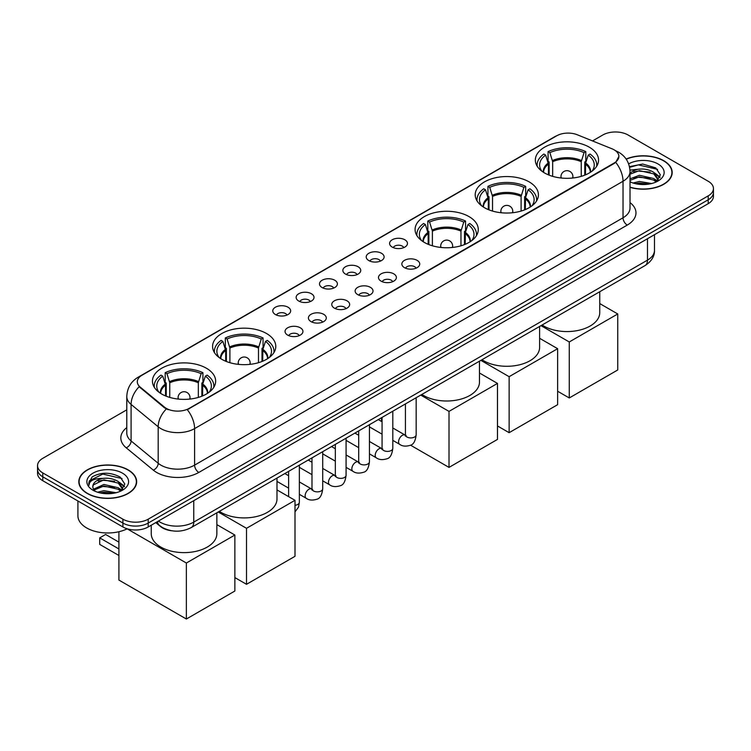 <?xml version="1.0" encoding="UTF-8"?>
<svg xmlns="http://www.w3.org/2000/svg" width="751" height="751" viewBox="0 0 751 751"><rect width="100%" height="100%" fill="white"/><g stroke="black" fill="none" stroke-linecap="round" stroke-linejoin="round"><path stroke-width="1.13" d="M206.403 368.234A31.608 18.249 0 0 0 171.96 364.282A31.608 18.249 0 0 0 152.444 381.142A31.608 18.249 0 0 0 161.709 394.04A31.608 18.249 0 0 0 196.152 397.992A31.608 18.249 0 0 0 215.659 381.142A31.608 18.249 0 0 0 206.403 368.234M529.164 181.892A31.608 18.249 0 0 0 494.721 177.94A31.608 18.249 0 0 0 475.205 194.791A31.608 18.249 0 0 0 484.461 207.698A31.608 18.249 0 0 0 518.913 211.651A31.608 18.249 0 0 0 538.42 194.791A31.608 18.249 0 0 0 529.164 181.892M469.028 216.607A31.608 18.249 0 0 0 434.585 212.655A31.608 18.249 0 0 0 415.078 229.515A31.608 18.249 0 0 0 424.334 242.413A31.608 18.249 0 0 0 458.777 246.375A31.608 18.249 0 0 0 478.284 229.515A31.608 18.249 0 0 0 469.028 216.607M266.539 333.519A31.608 18.249 0 0 0 232.087 329.558A31.608 18.249 0 0 0 212.58 346.418A31.608 18.249 0 0 0 221.836 359.325A31.608 18.249 0 0 0 256.279 363.277A31.608 18.249 0 0 0 275.795 346.418A31.608 18.249 0 0 0 266.539 333.519M589.291 147.177A31.608 18.249 0 0 0 554.848 143.216A31.608 18.249 0 0 0 535.341 160.076A31.608 18.249 0 0 0 544.597 172.983A31.608 18.249 0 0 0 579.04 176.936A31.608 18.249 0 0 0 598.556 160.076A31.608 18.249 0 0 0 589.291 147.177M392.2 247.088A8.946 5.163 180 0 1 390.426 245.624A8.946 5.163 180 0 1 393.383 239.212A8.946 5.163 180 0 1 404.845 239.785A8.946 5.163 180 0 1 406.629 245.624A8.946 5.163 180 0 1 392.2 247.088M403.756 247.623A5.37 3.098 0 0 0 402.32 246.112A5.37 3.098 0 0 0 397.035 245.333A5.37 3.098 0 0 0 393.289 247.623M368.835 260.578A8.946 5.163 180 0 1 367.061 259.114A8.946 5.163 180 0 1 370.027 252.693A8.946 5.163 180 0 1 381.489 253.275A8.946 5.163 180 0 1 383.263 259.114A8.946 5.163 180 0 1 368.835 260.578M380.4 261.113A5.37 3.098 0 0 0 378.955 259.602A5.37 3.098 0 0 0 373.669 258.813A5.37 3.098 0 0 0 369.924 261.113M345.479 274.068A8.946 5.163 180 0 1 343.705 272.604A8.946 5.163 180 0 1 346.662 266.183A8.946 5.163 180 0 1 358.124 266.765A8.946 5.163 180 0 1 359.898 272.604A8.946 5.163 180 0 1 345.479 274.068M357.035 274.603A5.37 3.098 0 0 0 355.599 273.092A5.37 3.098 0 0 0 350.313 272.303A5.37 3.098 0 0 0 346.568 274.603M322.113 287.549A8.946 5.163 180 0 1 320.339 286.093A8.946 5.163 180 0 1 323.305 279.672A8.946 5.163 180 0 1 334.768 280.245A8.946 5.163 180 0 1 336.542 286.093A8.946 5.163 180 0 1 322.113 287.549M333.679 288.084A5.37 3.098 0 0 0 332.233 286.582A5.37 3.098 0 0 0 326.948 285.793A5.37 3.098 0 0 0 323.202 288.084M298.757 301.038A8.946 5.163 180 0 1 296.974 299.583A8.946 5.163 180 0 1 299.94 293.162A8.946 5.163 180 0 1 311.402 293.735A8.946 5.163 180 0 1 313.176 299.583A8.946 5.163 180 0 1 298.757 301.038M310.313 301.573A5.37 3.098 0 0 0 308.877 300.062A5.37 3.098 0 0 0 303.582 299.283A5.37 3.098 0 0 0 299.846 301.573M275.392 314.528A8.946 5.163 180 0 1 273.617 313.064A8.946 5.163 180 0 1 276.584 306.652A8.946 5.163 180 0 1 288.046 307.225A8.946 5.163 180 0 1 289.82 313.064A8.946 5.163 180 0 1 275.392 314.528M286.957 315.063A5.37 3.098 0 0 0 285.511 313.552A5.37 3.098 0 0 0 280.226 312.773A5.37 3.098 0 0 0 276.481 315.063M404.47 267.666A8.946 5.163 180 0 1 402.696 266.201A8.946 5.163 180 0 1 405.662 259.78A8.946 5.163 180 0 1 417.124 260.362A8.946 5.163 180 0 1 418.898 266.201A8.946 5.163 180 0 1 404.47 267.666M416.035 268.201A5.37 3.098 0 0 0 414.59 266.689A5.37 3.098 0 0 0 409.304 265.901A5.37 3.098 0 0 0 405.559 268.201M381.104 281.146A8.946 5.163 180 0 1 379.33 279.691A8.946 5.163 180 0 1 382.297 273.27A8.946 5.163 180 0 1 393.759 273.843A8.946 5.163 180 0 1 395.533 279.691A8.946 5.163 180 0 1 381.104 281.146M392.67 281.681A5.37 3.098 0 0 0 391.233 280.179A5.37 3.098 0 0 0 385.939 279.391A5.37 3.098 0 0 0 382.203 281.681M357.748 294.636A8.946 5.163 180 0 1 355.974 293.172A8.946 5.163 180 0 1 358.931 286.76A8.946 5.163 180 0 1 370.393 287.333A8.946 5.163 180 0 1 372.177 293.172A8.946 5.163 180 0 1 357.748 294.636M369.304 295.171A5.37 3.098 0 0 0 367.868 293.66A5.37 3.098 0 0 0 362.583 292.881A5.37 3.098 0 0 0 358.837 295.171M334.383 308.126A8.946 5.163 180 0 1 332.609 306.661A8.946 5.163 180 0 1 335.575 300.24A8.946 5.163 180 0 1 347.037 300.822A8.946 5.163 180 0 1 348.811 306.661A8.946 5.163 180 0 1 334.383 308.126M345.948 308.661A5.37 3.098 0 0 0 344.502 307.15A5.37 3.098 0 0 0 339.217 306.361A5.37 3.098 0 0 0 335.472 308.661M311.027 321.616A8.946 5.163 180 0 1 309.252 320.151A8.946 5.163 180 0 1 312.209 313.73A8.946 5.163 180 0 1 323.672 314.312A8.946 5.163 180 0 1 325.446 320.151A8.946 5.163 180 0 1 311.027 321.616M322.583 322.151A5.37 3.098 0 0 0 321.146 320.639A5.37 3.098 0 0 0 315.861 319.851A5.37 3.098 0 0 0 312.116 322.151M287.661 335.096A8.946 5.163 180 0 1 285.887 333.641A8.946 5.163 180 0 1 288.853 327.22A8.946 5.163 180 0 1 300.316 327.793A8.946 5.163 180 0 1 302.09 333.641A8.946 5.163 180 0 1 287.661 335.096M299.227 335.631A5.37 3.098 0 0 0 297.781 334.129A5.37 3.098 0 0 0 292.496 333.341A5.37 3.098 0 0 0 288.75 335.631M612.027 148.811A16.1 9.294 180 0 1 614.177 149.853A16.1 9.294 180 0 1 618.89 156.424A16.1 9.294 180 0 1 614.177 162.995L189.111 408.403A16.1 9.294 180 0 1 164.544 407.164L140.23 387.112A16.1 9.294 180 0 1 137.311 381.78A16.1 9.294 180 0 1 142.033 375.209L556.679 135.818A16.1 9.294 180 0 1 577.303 134.776L612.027 148.811M171.866 530.788A17.893 10.326 180 0 1 160.554 526.564L155.757 522.612M630.014 187.337A28.923 16.7 0 0 0 672.192 172.495A28.923 16.7 0 0 0 663.724 160.686A28.923 16.7 0 0 0 626.127 159.043M128.177 469.882A28.923 16.7 0 0 0 96.663 466.258A28.923 16.7 0 0 0 78.808 481.682A28.923 16.7 0 0 0 87.276 493.491A28.923 16.7 0 0 0 118.799 497.115A28.923 16.7 0 0 0 136.654 481.682A28.923 16.7 0 0 0 128.177 469.882M618.89 156.424L615.736 162.347L614.177 163.474L187.299 409.699A20.868 12.054 60 0 1 194.593 428.614A23.854 13.771 180 0 1 160.864 428.614A23.854 13.771 180 0 1 158.189 426.775L131.096 404.432A23.854 13.771 180 0 1 126.788 396.537L126.788 433.055A23.854 13.771 0 0 0 131.096 440.95L158.189 463.292A23.854 13.771 0 0 0 160.864 465.132A23.854 13.771 0 0 0 194.593 465.132L623.03 217.781A23.854 13.771 0 0 0 630.014 208.036L630.014 171.519A23.854 13.771 180 0 1 623.03 181.263A20.868 12.054 -120 0 0 615.736 162.347M126.788 409.821L42.788 458.317A17.893 10.326 0 0 0 37.55 465.62L37.55 473.412A17.893 10.326 0 0 0 42.788 480.715L122.911 526.967L122.911 523.072A17.893 10.326 0 0 0 148.21 523.072L708.212 199.766A17.893 10.326 0 0 0 713.45 192.463A17.893 10.326 0 0 1 708.212 199.766L148.21 523.072A17.893 10.326 0 0 1 122.911 523.072L42.788 476.819L122.911 523.072L122.911 519.176A17.893 10.326 0 0 0 148.21 519.176L708.212 195.87A17.893 10.326 0 0 0 713.45 188.567A17.893 10.326 0 0 0 708.212 181.263L628.089 135.002A17.893 10.326 0 0 0 602.79 135.002L592.52 140.925M37.55 469.516A17.893 10.326 0 0 0 42.788 476.819A17.893 10.326 0 0 1 37.55 469.516M168.158 409.699L164.544 407.868L139.142 386.727A20.868 13.959 129.5 0 0 131.096 404.432L131.096 440.95A5.961 3.99 -50.5 0 1 126.215 447.803A29.815 17.217 180 0 1 126.788 427.591M37.55 465.62A17.893 10.326 0 0 0 42.788 472.923L122.911 519.176M122.911 526.967A17.893 10.326 0 0 0 148.21 526.967L708.212 203.662A17.893 10.326 0 0 0 713.45 196.358L713.45 188.567M630.014 187.14A28.622 16.522 0 0 0 671.892 172.495A28.622 16.522 0 0 0 663.508 160.808A28.622 16.522 0 0 0 626.24 159.212M633.093 183.019L639.411 181.47L651.671 183.526M635.562 183.695L639.411 183.019L649.099 184.07M630.014 178.832L639.411 175.283L653.811 178.541L656.881 181.47M630.014 180.371L639.411 176.832L653.811 180.09L656.083 182.005M629.976 170.139L638.585 169.191A14.907 8.608 0 0 0 630.014 173.425M638.585 169.191C644.302 168.59 649.38 169.651 653.811 172.364L658.176 179.226L658.073 180.362M630.014 174.194L639.411 170.646L653.811 173.903L658.129 180.005M630.014 181.366L630.868 182.183M630.014 181.808A20.868 12.054 0 0 0 658.026 181.019A20.868 12.054 0 0 0 658.026 163.971A20.868 12.054 0 0 0 628.643 163.896M656.327 181.892L660.345 174.842L655.764 167.895L642.715 164.037L629.469 166.656M629.61 167.323L638.35 164.882L657.604 169.369M633.741 171.923L638.35 171.068L650.15 172.063M656.552 174.833L659.866 177.611M633.741 178.109L638.35 177.255L650.15 178.25M656.552 181.019L657.041 181.338M635.966 183.779L648.873 184.108M654.788 173.068L660.054 177.067M654.788 179.254L657.529 180.907M87.492 493.369A28.622 16.522 0 0 0 118.686 496.955A28.622 16.522 0 0 0 136.353 481.682A28.622 16.522 0 0 0 127.97 470.004A28.622 16.522 0 0 0 96.776 466.418A28.622 16.522 0 0 0 79.108 481.682A28.622 16.522 0 0 0 87.492 493.369M77.916 500.992L77.916 515.768A29.815 17.217 0 0 0 86.647 527.944A29.815 17.217 0 0 0 127.21 528.798M97.555 492.205L103.873 490.666L116.123 492.722M100.024 492.881L103.873 492.205L113.551 493.257M120.789 491.088L124.807 484.029L120.226 477.092C110.416 472.022 101.056 471.966 92.157 476.913L88.721 483.212L89.05 485.23C89.238 480.696 93.903 478.415 103.037 478.387A14.907 8.608 0 0 0 92.824 486.554A14.907 8.608 0 0 0 93.546 489.201L103.873 484.479L118.273 487.737L121.343 490.666M94.044 490.027L103.873 486.028L118.273 489.286L120.535 491.201M103.037 478.387C108.764 477.786 113.833 478.838 118.273 481.551L122.638 488.422L122.535 489.558M92.824 486.723L93.331 484.893L103.873 479.842L118.273 483.1L122.591 489.192M93.546 489.201L95.321 491.379M122.488 473.168A20.868 12.054 0 0 0 92.974 473.168A20.868 12.054 0 0 0 92.974 490.206A20.868 12.054 0 0 0 122.488 490.206A20.868 12.054 0 0 0 122.488 473.168M88.721 483.353L89.369 480.809L102.812 474.078L122.066 478.565M98.203 481.119L102.812 480.255L114.612 481.26M121.014 484.029L124.328 486.808M98.203 487.296L102.812 486.441L114.612 487.446M121.014 490.215L121.502 490.534M100.418 492.975L113.335 493.294M119.249 482.264L124.516 486.254M119.249 488.45L121.991 490.103M548.446 174.87L548.446 164.131L545.639 155.081A27.318 15.771 0 0 0 541.161 170.148A27.318 15.771 0 0 0 541.846 171.172M549.131 175.152L549.131 161.972L548.08 161.352L548.08 151.618A29.815 17.217 0 0 1 585.818 151.618L584.034 152.65A27.318 15.771 0 0 0 549.854 152.65L552.661 161.7L552.661 176.354M581.236 176.354L581.236 161.7L584.034 152.65M542.119 325.005A32.8 18.935 0 0 0 543.752 326.018A32.8 18.935 0 0 0 579.5 330.13A32.8 18.935 0 0 0 599.749 312.632L599.749 291.735M585.818 151.618L585.818 161.352L584.757 161.972L584.757 175.152M545.639 155.081L543.855 154.049A29.815 17.217 0 0 0 537.125 164.948A29.815 17.217 0 0 0 537.218 166.271M549.854 152.65L548.08 151.618M596.679 166.271A29.815 17.217 0 0 0 596.763 164.948A29.815 17.217 0 0 0 590.033 154.049L588.249 155.081L585.649 162.986L585.451 174.87M592.041 171.172A27.318 15.771 0 0 0 592.727 170.148A27.318 15.771 0 0 0 588.249 155.081M569.267 397.964L569.267 341.968L617.754 313.965L617.754 369.961L569.267 397.964L557.627 391.243M569.267 341.968L541.002 325.652M599.749 303.573L617.754 313.965M488.31 209.585L488.31 198.846L485.503 189.796A27.318 15.771 0 0 0 481.025 204.863A27.318 15.771 0 0 0 481.72 205.887M489.004 209.867L489.004 196.687L487.943 196.077L487.943 186.332A29.815 17.217 0 0 1 525.681 186.332L523.898 187.365A27.318 15.771 0 0 0 489.727 187.365L492.525 196.415L492.525 211.069M521.1 211.069L521.1 196.415L523.898 187.365M481.992 359.72A32.8 18.935 0 0 0 483.616 360.733A32.8 18.935 0 0 0 519.363 364.845A32.8 18.935 0 0 0 539.612 347.347L539.612 326.45M525.681 186.332L525.681 196.077L524.62 196.687L524.62 209.867M485.503 189.796L483.728 188.773A29.815 17.217 0 0 0 476.998 199.663A29.815 17.217 0 0 0 477.082 200.986M489.727 187.365L487.943 186.332M536.543 200.986A29.815 17.217 0 0 0 536.627 199.663A29.815 17.217 0 0 0 529.896 188.773L528.122 189.796L525.512 197.701L525.315 209.585M531.905 205.887A27.318 15.771 0 0 0 532.6 204.863A27.318 15.771 0 0 0 528.122 189.796M509.131 432.679L509.131 376.683L557.627 348.689L557.627 404.686L509.131 432.679L497.491 425.958M509.131 376.683L480.875 360.367M539.612 338.288L557.627 348.689M428.173 244.31L428.173 233.561L425.376 224.511A27.318 15.771 0 0 0 420.898 239.578A27.318 15.771 0 0 0 421.583 240.602M428.868 244.591L428.868 231.402L427.807 230.792L427.807 221.047A29.815 17.217 0 0 1 465.554 221.047L463.771 222.08A27.318 15.771 0 0 0 429.591 222.08L432.398 231.13L432.398 245.793M460.964 245.793L460.964 231.13L463.771 222.08M421.855 394.444A32.8 18.935 0 0 0 423.489 395.458A32.8 18.935 0 0 0 459.236 399.56A32.8 18.935 0 0 0 479.476 382.062L479.476 361.175M465.554 221.047L465.554 230.792L464.493 231.402L464.493 244.591M425.376 224.511L423.592 223.488A29.815 17.217 0 0 0 416.861 234.378A29.815 17.217 0 0 0 416.955 235.711M429.591 222.08L427.807 221.047M476.406 235.711A29.815 17.217 0 0 0 476.5 234.378A29.815 17.217 0 0 0 469.769 223.488L467.986 224.511L465.385 232.416L465.188 244.31M471.778 240.602A27.318 15.771 0 0 0 472.463 239.578A27.318 15.771 0 0 0 467.986 224.511M449.004 467.394L449.004 411.398L497.491 383.404L497.491 439.401L449.004 467.394L410.534 445.183M381.527 421.471L381.527 417.725M449.004 411.398L420.738 395.082M479.476 373.003L497.491 383.404M225.685 361.212L225.685 350.473L222.878 341.423A27.318 15.771 0 0 0 218.4 356.49A27.318 15.771 0 0 0 219.095 357.514M226.38 361.494L226.38 348.314L225.319 347.694L225.319 337.959A29.815 17.217 0 0 1 263.057 337.959L261.273 338.992A27.318 15.771 0 0 0 227.102 338.992L229.9 348.042L229.9 362.695M258.475 362.695L258.475 348.042L261.273 338.992M219.358 511.347A32.8 18.935 0 0 0 220.991 512.36A32.8 18.935 0 0 0 256.739 516.472A32.8 18.935 0 0 0 276.988 498.974L276.988 478.077M263.057 337.959L263.057 347.694L261.996 348.314L261.996 361.494M222.878 341.423L221.104 340.391A29.815 17.217 0 0 0 214.373 351.29A29.815 17.217 0 0 0 214.457 352.613M227.102 338.992L225.319 337.959M273.918 352.613A29.815 17.217 0 0 0 274.002 351.29A29.815 17.217 0 0 0 267.272 340.391L265.497 341.423L262.888 349.328L262.69 361.212M269.28 357.514A27.318 15.771 0 0 0 269.975 356.49A27.318 15.771 0 0 0 265.497 341.423M246.506 584.306L246.506 528.31L295.002 500.316L295.002 556.313L246.506 584.306L234.866 577.585M246.506 528.31L218.25 511.994M276.988 489.915L295.002 500.316M165.549 395.927L165.549 385.188L162.751 376.138A27.318 15.771 0 0 0 158.273 391.205A27.318 15.771 0 0 0 158.959 392.229M166.243 396.209L166.243 383.029L165.182 382.419L165.182 372.674A29.815 17.217 0 0 1 202.92 372.674L201.146 373.707A27.318 15.771 0 0 0 166.966 373.707L169.764 382.757L169.764 397.41M198.339 397.41L198.339 382.757L201.146 373.707M151.251 525.212L151.251 533.689A32.8 18.935 0 0 0 160.864 547.085A32.8 18.935 0 0 0 196.602 551.187A32.8 18.935 0 0 0 216.851 533.689L216.851 512.802M202.92 372.674L202.92 382.419L201.869 383.029L201.869 396.209M162.751 376.138L160.967 375.115A29.815 17.217 0 0 0 154.237 386.005A29.815 17.217 0 0 0 154.321 387.338M166.966 373.707L165.182 372.674M213.782 387.338A29.815 17.217 0 0 0 213.875 386.005A29.815 17.217 0 0 0 207.145 375.115L205.361 376.138L202.761 384.043L202.554 395.927M209.154 392.229A27.318 15.771 0 0 0 209.839 391.205A27.318 15.771 0 0 0 205.361 376.138M118.902 555.477L99.714 544.4L99.714 537.876L118.902 548.953M186.37 619.021L186.37 563.025L234.866 535.031L234.866 591.028L186.37 619.021L118.902 580.072L118.902 531.727M186.37 563.025L127.154 528.835M216.851 524.63L234.866 535.031M99.714 537.876L105.619 534.468L118.902 542.138M140.23 387.112L140.23 387.826M164.544 407.164L164.544 407.868M189.111 408.403L189.111 408.882M614.177 162.995L614.177 163.474M198.818 472.435A5.961 3.445 60 0 1 194.593 465.132L194.593 428.614L623.03 181.263L623.03 217.781A5.961 3.445 60 0 0 627.245 225.084L198.818 472.435A29.815 17.217 180 0 1 156.649 472.435A29.815 17.217 180 0 1 153.307 470.135L126.215 447.803M630.014 171.519C629.61 162.939 625.846 156.508 618.702 152.228L615.698 150.763A20.868 9.772 112 0 0 615.416 150.66M140.259 376.429A20.868 12.054 -120 0 0 138.09 377.246C130.956 381.527 127.191 387.957 126.788 396.537M138.09 377.246L554.923 136.588A20.868 12.054 60 0 1 556.51 135.912M166.318 408.976A20.868 13.959 129.5 0 0 158.189 426.775L158.189 463.292A5.961 3.99 -50.5 0 1 153.307 470.135M630.014 202.582A29.815 17.217 180 0 1 627.245 225.084M148.21 519.176L148.21 526.967M708.212 195.87L708.212 203.662M42.788 472.923L42.788 480.715M158.414 521.081A23.854 13.771 0 0 0 160.019 522.105A23.854 13.771 0 0 0 193.758 522.105L647.484 260.137A23.854 13.771 0 0 0 654.478 250.402C654.647 256.316 651.492 261.386 645.015 265.601L191.28 527.559A11.932 6.89 60 0 0 193.758 522.105L193.758 500.673M647.484 238.715L647.484 260.137A11.932 6.89 60 0 1 645.015 265.601M157.447 521.635A11.932 7.979 129.5 0 0 159.531 525.512L155.908 522.527M548.446 164.131A23.375 13.499 0 0 0 543.564 172.355M581.236 161.7A23.375 13.499 0 0 0 552.661 161.7M548.239 162.986A23.656 13.659 0 0 0 543.339 172.214M581.434 160.554A23.656 13.659 0 0 0 552.464 160.554M590.558 172.214A23.656 13.659 0 0 0 585.649 162.986M590.324 172.355A23.375 13.499 0 0 0 585.451 164.131M561.513 178.053A5.961 3.445 180 0 1 560.978 176.635L560.978 177.996M572.91 177.996L572.91 176.635A5.961 3.445 180 0 1 572.375 178.053M488.31 198.846A23.375 13.499 0 0 0 483.437 207.079M521.1 196.415A23.375 13.499 0 0 0 492.525 196.415M488.112 197.701A23.656 13.659 0 0 0 483.203 206.929M521.297 195.269A23.656 13.659 0 0 0 492.327 195.269M530.422 206.929A23.656 13.659 0 0 0 525.512 197.701M530.187 207.079A23.375 13.499 0 0 0 525.315 198.846M501.377 212.768A5.961 3.445 180 0 1 500.851 211.35L500.851 212.711M512.773 212.711L512.773 211.35A5.961 3.445 180 0 1 512.248 212.768M428.173 233.561A23.375 13.499 0 0 0 423.301 241.794M460.964 231.13A23.375 13.499 0 0 0 432.398 231.13M427.976 232.416A23.656 13.659 0 0 0 423.066 241.644M461.17 229.984A23.656 13.659 0 0 0 432.191 229.984M470.286 241.644A23.656 13.659 0 0 0 465.385 232.416M470.06 241.794A23.375 13.499 0 0 0 465.188 233.561M441.25 247.492A5.961 3.445 180 0 1 440.715 246.065L440.715 247.436M452.646 247.436L452.646 246.065A5.961 3.445 180 0 1 452.111 247.492M225.685 350.473A23.375 13.499 0 0 0 220.813 358.706M258.475 348.042A23.375 13.499 0 0 0 229.9 348.042M225.488 349.328A23.656 13.659 0 0 0 220.578 358.556M258.673 346.896A23.656 13.659 0 0 0 229.703 346.896M267.797 358.556A23.656 13.659 0 0 0 262.888 349.328M267.563 358.706A23.375 13.499 0 0 0 262.69 350.473M238.752 364.395A5.961 3.445 180 0 1 238.227 362.977L238.227 364.338M250.149 364.338L250.149 362.977A5.961 3.445 180 0 1 249.623 364.395M165.549 385.188A23.375 13.499 0 0 0 160.676 393.421M198.339 382.757A23.375 13.499 0 0 0 169.764 382.757M165.351 384.043A23.656 13.659 0 0 0 160.442 393.271M198.536 381.611A23.656 13.659 0 0 0 169.566 381.611M207.661 393.271A23.656 13.659 0 0 0 202.761 384.043M207.436 393.421A23.375 13.499 0 0 0 202.554 385.188M178.625 399.11A5.961 3.445 180 0 1 178.09 397.692L178.09 399.053M190.022 399.053L190.022 397.692A5.961 3.445 180 0 1 189.487 399.11M416.167 397.73L416.167 434.82A5.37 3.098 180 0 1 414.345 437.148A5.37 3.098 180 0 1 407.004 437.016A5.37 3.098 180 0 1 405.427 434.82L405.258 435.984L405.737 435.58M416.167 434.82C415.425 441.053 413.501 444.536 410.375 445.268C405.934 446.638 402.376 446.329 399.682 444.339A5.37 3.098 -60 0 1 398.856 440.039A5.37 3.098 -60 0 1 402.358 435.308A5.37 3.098 -60 0 1 402.602 435.176A5.37 3.098 -60 0 1 405.042 435.045L406.131 435.477M392.801 411.219L392.801 448.309A5.37 3.098 180 0 1 390.98 450.638A5.37 3.098 180 0 1 383.639 450.497A5.37 3.098 180 0 1 382.062 448.309L381.893 449.474L382.372 449.07M392.801 448.309C392.069 454.543 390.135 458.026 387.009 458.758C382.578 460.128 379.011 459.819 376.317 457.828A5.37 3.098 -60 0 1 375.491 453.529A5.37 3.098 -60 0 1 379.002 448.798A5.37 3.098 -60 0 1 379.236 448.666A5.37 3.098 -60 0 1 381.686 448.535L382.775 448.957M369.436 424.7L369.436 461.799A5.37 3.098 180 0 1 367.624 464.118A5.37 3.098 180 0 1 360.273 463.987A5.37 3.098 180 0 1 358.706 461.799L358.537 462.954L359.016 462.56M369.436 461.799C368.703 468.033 366.77 471.515 363.653 472.238C359.213 473.609 355.655 473.308 352.951 471.318A5.37 3.098 -60 0 1 352.135 467.019A5.37 3.098 -60 0 1 355.636 462.287A5.37 3.098 -60 0 1 355.88 462.156A5.37 3.098 -60 0 1 358.321 462.015L359.41 462.447M346.08 438.19L346.08 475.289A5.37 3.098 180 0 1 344.258 477.608A5.37 3.098 180 0 1 336.917 477.476A5.37 3.098 180 0 1 335.34 475.289L335.171 476.444L335.65 476.05M346.08 475.289C345.338 481.513 343.414 484.996 340.287 485.728C335.857 487.099 332.289 486.789 329.595 484.799A5.37 3.098 -60 0 1 328.769 480.499A5.37 3.098 -60 0 1 332.28 475.768A5.37 3.098 -60 0 1 332.515 475.646A5.37 3.098 -60 0 1 334.965 475.505L336.054 475.937M322.714 451.68L322.714 488.77A5.37 3.098 180 0 1 320.902 491.098A5.37 3.098 180 0 1 313.552 490.966A5.37 3.098 180 0 1 311.984 488.77L311.806 489.934L312.294 489.539M322.714 488.77C321.982 495.003 320.048 498.486 316.922 499.218C312.491 500.588 308.933 500.279 306.23 498.288A5.37 3.098 -60 0 1 305.413 493.989A5.37 3.098 -60 0 1 308.914 489.258A5.37 3.098 -60 0 1 309.159 489.126A5.37 3.098 -60 0 1 311.599 488.995L312.688 489.427M299.358 465.169L299.358 502.259A5.37 3.098 180 0 1 297.537 504.588A5.37 3.098 180 0 1 295.002 505.301M554.923 136.588L558.753 134.804M191.28 527.559C181.686 532.384 172.092 532.384 162.488 527.559L159.531 525.512M654.478 250.402L654.478 234.678M671.892 174.889L671.892 172.495M658.176 180.249L658.176 179.226M136.353 484.076L136.353 481.682M122.638 489.445L122.638 488.422M79.108 484.076L79.108 481.682M537.125 166.131L537.125 164.948M596.763 166.131L596.763 164.948M572.91 176.635A5.961 5.961 0 0 0 563.963 171.472A5.961 5.961 0 0 0 560.978 176.635M476.998 200.846L476.998 199.663M536.627 200.846L536.627 199.663M512.773 211.35A5.961 5.961 0 0 0 503.827 206.187A5.961 5.961 0 0 0 500.851 211.35M416.861 235.561L416.861 234.378M476.5 235.561L476.5 234.378M452.646 246.065A5.961 5.961 0 0 0 443.7 240.902A5.961 5.961 0 0 0 440.715 246.065M214.373 352.472L214.373 351.29M274.002 352.472L274.002 351.29M250.149 362.977A5.961 5.961 0 0 0 241.202 357.814A5.961 5.961 0 0 0 238.227 362.977M154.237 387.187L154.237 386.005M213.875 387.187L213.875 386.005M190.022 397.692A5.961 5.961 0 0 0 181.075 392.529A5.961 5.961 0 0 0 178.09 397.692M399.682 444.339L392.801 440.368M382.062 434.172L369.436 426.878M405.427 403.925L405.427 434.82M405.042 435.045L392.801 427.976M382.062 421.78L378.288 419.593M376.317 457.828L369.436 453.857M358.706 447.662L346.08 440.368M382.062 417.415L382.062 448.309M381.686 448.535L369.436 441.466M358.706 435.261L354.923 433.083M352.951 471.318L346.08 467.347M335.34 461.152L322.714 453.857M358.706 430.905L358.706 461.799M358.321 462.015L346.08 454.946M335.34 448.751L331.566 446.573M329.595 484.799L322.714 480.828M311.984 474.632L299.358 467.347M335.34 444.385L335.34 475.289M334.965 475.505L322.714 468.436M311.984 462.24L308.201 460.053M306.23 498.288L299.358 494.318M288.619 488.122L276.988 481.41M311.984 457.875L311.984 488.77M311.599 488.995L299.358 481.926M288.619 475.73L284.845 473.543M288.619 471.365L288.619 496.627M295.002 511.853L298.532 507.113L299.358 502.259"/></g></svg>
